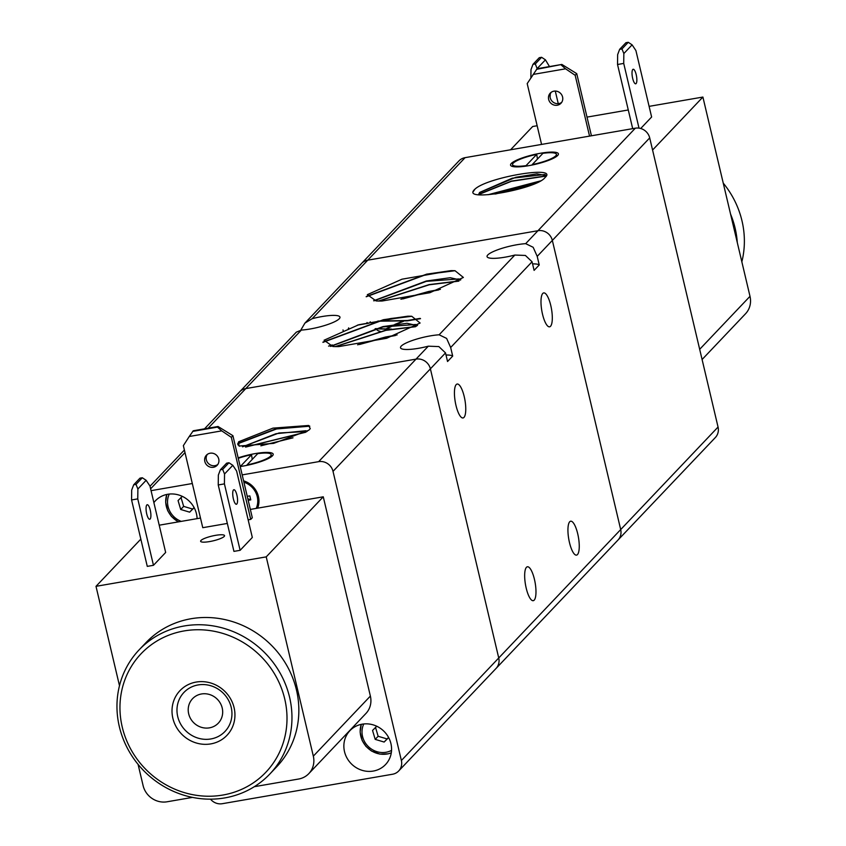 <?xml version="1.0" encoding="UTF-8"?>
<svg xmlns="http://www.w3.org/2000/svg" width="846" height="846" viewBox="0 0 846 846"><rect width="100%" height="100%" fill="white"/><g stroke="black" fill="none" stroke-linecap="round" stroke-linejoin="round"><path stroke-width="1.27" d="M525.398 255.45L514.854 255.048A24.587 4.907 166.7 0 1 505.073 257.173A24.587 4.907 166.7 0 1 487.053 256.613A24.587 4.907 166.7 0 1 516.874 244.748A24.587 4.907 166.7 0 1 525.673 243.659L533.16 247.286L537.21 256.359L539.24 264.957L534.101 270.371L532.06 261.774L525.398 255.45M439.116 334.794L446.614 338.411L450.664 347.495L452.695 356.092L447.545 361.506L445.514 352.909L438.852 346.585L428.309 346.183A24.587 4.907 166.7 0 1 418.527 348.309A24.587 4.907 166.7 0 1 400.507 347.748A24.587 4.907 166.7 0 1 430.328 335.883A24.587 4.907 166.7 0 1 439.116 334.794L514.854 255.048M464.232 396.647A17.206 4.917 -99.8 0 1 463.037 417.956A17.206 4.917 -99.8 0 1 455.962 405.35A17.206 4.917 -99.8 0 1 457.168 384.042A17.206 4.917 -99.8 0 1 464.232 396.647M550.778 305.512A17.206 4.917 -99.8 0 1 549.583 326.82A17.206 4.917 -99.8 0 1 542.519 314.215A17.206 4.917 -99.8 0 1 543.714 292.906A17.206 4.917 -99.8 0 1 550.778 305.512M534.45 579.383A17.206 4.917 -99.8 0 1 533.255 600.692A17.206 4.917 -99.8 0 1 526.191 588.086A17.206 4.917 -99.8 0 1 527.386 566.778A17.206 4.917 -99.8 0 1 534.45 579.383M577.723 533.815A17.206 4.917 -99.8 0 1 576.528 555.124A17.206 4.917 -99.8 0 1 569.464 542.519A17.206 4.917 -99.8 0 1 570.659 521.21A17.206 4.917 -99.8 0 1 577.723 533.815M398.678 770.981L715.367 437.509A12.288 11.516 -136.5 0 0 716.615 435.912A12.288 11.516 -136.5 0 0 718.053 427.04L620.689 529.564A12.288 11.516 43.5 0 1 619.251 538.437A12.288 11.516 43.5 0 1 617.992 540.034A12.288 11.516 -136.5 0 0 619.251 538.437A12.288 11.516 -136.5 0 0 620.689 529.564L552.343 240.423A12.288 11.516 -136.5 0 0 546.981 232.724A12.288 11.516 -136.5 0 0 537.961 230.715L367.735 260.177A12.288 11.516 -136.5 0 0 361.591 263.434A12.288 11.516 43.5 0 1 367.735 260.177L465.099 157.652A12.288 11.516 -136.5 0 0 458.955 160.909L304.909 323.119L312.163 318.688A24.587 4.907 166.7 0 1 321.945 316.563A24.587 4.907 166.7 0 1 339.965 317.123A24.587 4.907 166.7 0 1 310.144 328.988A24.587 4.907 166.7 0 1 301.356 330.077L296.322 332.161L239.64 391.846A12.288 11.516 43.5 0 1 245.784 388.589L416.01 359.127A12.288 11.516 43.5 0 1 425.03 361.147A12.288 11.516 43.5 0 1 430.392 368.845L498.738 657.977A12.288 11.516 43.5 0 1 497.3 666.86A12.288 11.516 43.5 0 1 496.042 668.456A12.288 11.516 -136.5 0 0 497.3 666.86A12.288 11.516 -136.5 0 0 498.738 657.977L401.374 760.512A12.288 11.516 43.5 0 1 399.936 769.384A12.288 11.516 43.5 0 1 398.678 770.981A12.288 11.516 43.5 0 1 392.533 774.238L222.308 803.7A12.288 11.516 43.5 0 1 213.287 801.691A12.288 11.516 43.5 0 1 210.517 799.163M532.568 263.889A24.587 4.907 166.7 0 1 539.24 264.957M446.022 355.024A24.587 4.907 166.7 0 1 452.695 356.092M300.795 330.13L304.909 323.119M382.106 301.017A47.122 9.401 166.7 0 1 376.11 300.933L367.344 294.662L402.009 279.191L450.971 270.646A53.911 10.755 166.7 0 1 455.021 270.709L463.375 277.456L429.905 292.705L382.106 301.017M374.091 300.806L426.331 281.348L458.881 278.937L460.33 280.089M373.646 300.764L426.257 281.02L450.262 277.721L460.298 279.973M402.844 298.913L428.806 291.796L438.619 289.966M400.898 299.23L428.721 291.468L440.406 289.343M420.187 318.382L407.338 320.507L378.278 321.036M420.525 318.667L407.412 320.846L377.612 321.194M380.298 331.378L377.845 330.606M379.664 331.526L375.095 328.766L390.048 329.337M385.258 329.253L393.602 324.97M394.765 324.452L402.104 321.48M385.903 329.242L394.849 324.779M396.034 324.272L403.479 321.332M338.834 346.585A47.122 9.401 166.7 0 1 332.838 346.5L324.071 340.229L358.736 324.758L407.698 316.214A53.911 10.755 166.7 0 1 411.748 316.277L420.102 323.024L386.633 338.273L338.834 346.585M330.818 346.374L383.058 326.916L415.608 324.504L417.057 325.657M330.374 346.331L382.984 326.588L406.989 323.288L417.025 325.541M359.571 344.481L385.533 337.364L395.346 335.534M357.625 344.798L385.448 337.036L397.134 334.91M322.992 342.07L383.386 319.714L407.698 316.214M322.929 342.355L383.439 319.915L411.748 316.277M335.206 346.606L385.861 330.162L415.735 326.535M335.629 346.606L385.903 330.363L415.439 326.725M366.265 296.502L426.659 274.146L450.971 270.646M366.202 296.787L426.712 274.347L455.021 270.709M378.479 301.039L429.134 284.594L459.008 280.967M378.902 301.039L429.176 284.795L458.712 281.158M410.955 316.288L389.065 318.815M409.443 316.33L390.746 318.519M366.9 323.69L367.101 322.527M391.487 329.062L375.571 328.639M366.868 323.701L366.995 322.559M416.592 325.974L413.377 326.535M416.169 326.26L414.646 326.524M332.298 344.925A24.587 4.907 166.7 0 1 328.576 346.109M348.689 327.888A17.206 4.917 80.2 0 0 348.087 329.665M238.392 393.443A12.288 11.516 43.5 0 1 239.64 391.846L204.521 428.827M308.843 773.593L365.884 713.527A20.484 19.204 -136.5 0 0 367.978 710.873A20.484 19.204 -136.5 0 0 370.379 696.078L323.267 496.803L266.226 556.869L313.327 756.144A20.484 19.204 43.5 0 1 310.926 770.939A20.484 19.204 43.5 0 1 308.843 773.593A20.484 19.204 43.5 0 1 298.606 779.029L254.308 786.695M192.486 797.387L167.064 801.786A20.484 19.204 43.5 0 1 152.037 798.434A20.484 19.204 43.5 0 1 143.101 785.606L138.088 764.393M233.369 498.865A7.371 2.104 -99.8 0 1 233.887 489.728A7.371 2.104 -99.8 0 1 236.912 495.132A7.371 2.104 -99.8 0 1 236.394 504.269A7.371 2.104 -99.8 0 1 233.369 498.865M146.707 513.86A7.371 2.104 -99.8 0 1 147.225 504.734A7.371 2.104 -99.8 0 1 150.25 510.138A7.371 2.104 -99.8 0 1 149.742 519.264A7.371 2.104 -99.8 0 1 146.707 513.86M204.817 461.451A7.371 6.916 43.5 0 1 213.53 453.456A7.371 6.916 43.5 0 1 217.126 465.321A7.371 6.916 43.5 0 1 204.817 461.451M207.291 454.408A7.371 6.916 -136.5 0 0 217.845 464.433M200.978 540.467A12.288 2.453 166.7 0 1 213.795 535.677A12.288 2.453 166.7 0 1 224.55 535.634A12.288 2.453 166.7 0 1 224.19 536.449A12.288 2.453 166.7 0 1 211.373 541.239A12.288 2.453 166.7 0 1 200.618 541.281A12.288 2.453 166.7 0 1 200.978 540.467M221.747 430.868L231.339 437.34L232.914 435.679L218.046 426.49L217.454 427.114L221.747 430.868L189.25 436.494L193.279 430.773L218.046 426.49M217.454 427.114L192.687 431.397M227.331 523.441L202.765 527.693L183.36 445.641L189.25 436.494M146.147 480.295L149.964 486.038L165.657 552.459L153.464 565.308L137.761 498.886L137.887 488.999L146.147 480.295L142.308 477.757L136.005 484.388L133.689 484.79L131.69 490.067L131.574 499.954L137.761 498.886M133.689 484.79L139.981 478.159L142.308 477.757M137.887 488.999L136.005 484.388M153.464 565.308L147.278 566.376L131.574 499.954M232.809 465.3L236.616 471.042L252.32 537.464L240.127 550.312L224.423 483.88L224.539 473.993L222.667 469.393L220.351 469.794L226.643 463.164L228.959 462.762L232.809 465.3L224.539 473.993M228.959 462.762L222.667 469.393M220.351 469.794L218.353 475.071L218.236 484.959L224.423 483.88M240.127 550.312L233.94 551.38L218.236 484.959M231.339 437.34L250.733 519.391L252.309 517.741L232.914 435.679M250.733 519.391L248.153 519.835M119.487 685.704L96 586.331L266.226 556.869M140.827 539.124L96 586.331M323.267 496.803L250.342 509.419M200.481 518.048L159.217 525.197M702.095 359.508L745.516 313.781A20.484 19.204 -136.5 0 0 747.6 311.117A20.484 19.204 -136.5 0 0 750 296.322L702.899 97.057L649.104 106.363M632.671 78.403A7.371 2.104 -99.8 0 1 633.178 69.266A7.371 2.104 -99.8 0 1 636.203 74.67A7.371 2.104 -99.8 0 1 635.695 83.807A7.371 2.104 -99.8 0 1 632.671 78.403M551.127 92.362A7.371 6.916 -136.5 0 0 561.67 102.377M548.652 99.405A7.371 6.916 43.5 0 1 557.355 91.4A7.371 6.916 43.5 0 1 560.961 103.275A7.371 6.916 43.5 0 1 548.652 99.405M541.567 144.412L527.195 83.595L537.104 68.716L561.871 64.433L536.523 69.34M533.086 74.437L565.583 68.812L575.164 75.283L576.739 73.634L561.871 64.433M561.279 65.057L565.583 68.812M617.654 54.609L617.527 64.497L623.724 63.418L623.84 53.541L621.969 48.931L619.642 49.332L617.654 54.609M632.692 128.645L617.527 64.497M639.016 128.137L623.724 63.418M619.642 49.332L625.934 42.702L628.261 42.3L632.099 44.838L635.917 50.58L651.621 117.002L640.708 128.497M537.178 68.706L535.307 63.926L532.98 64.328L530.992 69.605L530.886 77.843M532.98 64.328L539.283 57.697L541.599 57.295L535.307 63.926M537.178 68.537L545.437 59.833L549.488 66.58M541.599 57.295L545.437 59.833M558.254 103.646L555.283 91.061M589.546 136.111L575.164 75.283M591.428 135.783L576.739 73.634M628.261 42.3L621.969 48.931M623.84 53.541L632.099 44.838M550.196 94.53A7.371 2.104 -99.8 0 1 550.069 96.888M652.573 150.038L702.899 97.057M628.282 109.969L587.018 117.108M537.157 125.737L532.673 126.509L510.582 149.774M153.877 502.609A24.587 23.043 43.5 0 1 155.41 500.8A24.587 23.043 43.5 0 1 167.688 494.286A24.587 23.043 43.5 0 1 197.086 518.64M362.183 724.176A24.587 23.043 43.5 0 1 388.198 736.76A24.587 23.043 43.5 0 1 385.543 764.551A24.587 23.043 43.5 0 1 373.266 771.066A24.587 23.043 43.5 0 1 347.241 758.481A24.587 23.043 43.5 0 1 349.895 730.69A24.587 23.043 43.5 0 1 362.183 724.176M333.017 471.37L430.392 368.845A12.288 11.516 -136.5 0 0 425.03 361.147A12.288 11.516 -136.5 0 0 416.01 359.127L318.646 461.652A12.288 11.516 43.5 0 1 327.666 463.671A12.288 11.516 43.5 0 1 333.017 471.37L401.374 760.512M181.012 497.448L183.656 506.384L192.602 509.049L194.104 507.558M375.497 727.338L378.141 736.274L387.087 738.939L388.589 737.448M238.16 457.876A24.587 4.907 166.7 0 1 273.195 454.165A24.587 4.907 166.7 0 1 272.475 455.793A24.587 4.907 166.7 0 1 240.201 466.527M243.585 480.856A20.484 19.204 43.5 0 1 257.618 508.16M240.92 466.421L240.824 465.987A22.535 4.494 166.7 0 1 240.095 466.083M247.011 464.919L257.713 453.646A22.535 4.494 166.7 0 1 271.196 454.63A22.535 4.494 166.7 0 1 270.54 456.131A22.535 4.494 166.7 0 1 247.011 464.919L247.106 465.321M243.627 481.036A19.257 18.052 43.5 0 1 258.041 495.851A19.257 18.052 43.5 0 1 256.613 508.34M243.902 482.178A19.257 18.052 43.5 0 1 257.258 496.687A19.257 18.052 43.5 0 1 256.19 508.414M188.679 713.813A17.755 16.645 43.5 0 1 192.571 698.69A17.755 16.645 43.5 0 1 209.649 694.555A17.755 16.645 43.5 0 1 222.212 708.017A17.755 16.645 43.5 0 1 218.321 723.14A17.755 16.645 43.5 0 1 201.242 727.274A17.755 16.645 43.5 0 1 188.679 713.813M238.731 441.739A35.109 7.001 166.7 0 1 238.752 441.718L272.941 428.139L308.589 425.475L310.249 428.573A39.857 7.952 166.7 0 1 309.52 429.482A39.857 7.952 166.7 0 1 308.642 430.307L273.618 443.378L239.048 446.043L238.604 441.876A35.109 7.001 166.7 0 1 238.731 441.739L237.8 444.414L238.604 441.876M237.895 444.7L239.555 446.233M242.516 446.825L279.032 432.972L306.876 431.534L305.797 430.73L276.018 433.702L242.548 446.825M260.854 445.8L293.002 437.816M260.959 445.789L292.906 437.847M237.789 443.494L275.14 429.091L308.97 425.654M237.758 443.748L276.568 428.954L309.805 426.183M245.456 447.016L305.977 432.073M245.869 447.026L305.66 432.264M151.053 490.659L192.317 483.521M242.178 474.892L318.646 461.652M208.169 428.192L245.784 388.589L416.01 359.127L428.309 346.183M247.244 496.338L249.824 495.893L250.765 499.88L248.195 500.324M250.765 499.88L247.825 498.78M240.824 465.987L251.526 454.714L252.245 459.41M238.255 458.321A22.535 4.494 166.7 0 1 251.526 454.714M387.087 738.939L384.137 742.048L375.19 739.372L372.547 730.447L376.777 726.249M375.19 739.372L378.141 736.274M388.652 737.564L384.137 742.048M192.602 509.049L189.652 512.158L180.706 509.482L178.062 500.557L182.292 496.359M180.706 509.482L183.656 506.384M194.168 507.674L189.652 512.158M301.356 330.077L245.784 388.589A12.288 11.516 -136.5 0 0 239.64 391.846M445.514 352.909L430.392 368.845L498.738 657.977L620.689 529.564L552.343 240.423L649.707 137.898A12.288 11.516 -136.5 0 0 644.345 130.199A12.288 11.516 -136.5 0 0 635.325 128.19L465.099 157.652M139.104 649.876L145.988 642.632A90.141 84.484 43.5 0 1 232.703 621.673A90.141 84.484 43.5 0 1 296.46 689.966A90.141 84.484 43.5 0 1 276.716 766.772L269.821 774.027A90.141 84.484 -136.5 0 0 289.575 697.22A90.141 84.484 -136.5 0 0 225.819 628.927A90.141 84.484 -136.5 0 0 139.104 649.876A90.141 84.484 -136.5 0 0 119.349 726.682A90.141 84.484 -136.5 0 0 183.117 794.976A90.141 84.484 -136.5 0 0 269.821 774.027M284.721 698.923A86.038 80.645 43.5 0 1 222.879 795.039A86.038 80.645 43.5 0 1 122.236 727.042A86.038 80.645 43.5 0 1 184.079 630.936A86.038 80.645 43.5 0 1 284.721 698.923M177.723 716.583A28.32 26.543 43.5 0 1 183.931 692.451A28.32 26.543 43.5 0 1 211.172 685.863A28.32 26.543 43.5 0 1 231.201 707.319A28.32 26.543 43.5 0 1 225.004 731.452A28.32 26.543 43.5 0 1 197.753 738.04A28.32 26.543 43.5 0 1 177.723 716.583M172.87 718.286A32.423 30.382 -136.5 0 0 210.791 743.898A32.423 30.382 -136.5 0 0 234.088 707.69A32.423 30.382 -136.5 0 0 196.177 682.066A32.423 30.382 -136.5 0 0 172.87 718.286M360.343 265.031A12.288 11.516 43.5 0 1 361.591 263.434M635.325 128.19L537.961 230.715A12.288 11.516 43.5 0 1 546.981 232.724A12.288 11.516 43.5 0 1 552.343 240.423L537.21 256.359M557.694 155.474A24.587 4.907 166.7 0 1 532.071 165.044A24.587 4.907 166.7 0 1 510.55 165.139A24.587 4.907 166.7 0 1 511.27 163.5A24.587 4.907 166.7 0 1 536.893 153.93A24.587 4.907 166.7 0 1 558.402 153.835A24.587 4.907 166.7 0 1 557.694 155.474M526.138 166.091L526.032 165.657A22.535 4.494 166.7 0 1 512.549 164.674A22.535 4.494 166.7 0 1 513.205 163.172A22.535 4.494 166.7 0 1 536.734 154.384L537.453 159.08M532.219 164.589L542.931 153.316A22.535 4.494 166.7 0 1 556.414 154.3A22.535 4.494 166.7 0 1 555.759 155.801A22.535 4.494 166.7 0 1 532.219 164.589L532.314 164.991M545.014 177.565A35.109 7.001 166.7 0 1 544.993 177.586C536.977 188.795 465.152 201.824 473.496 190.731A39.857 7.952 166.7 0 1 474.225 189.821A39.857 7.952 166.7 0 1 475.103 188.996C488.089 177.1 558.846 165.224 545.152 177.427A35.109 7.001 166.7 0 1 545.014 177.565M545.554 177.004L546.104 175.545L536.956 173.853L515.764 177.29L479.534 192.571L478.561 194.622L479.703 192.402L512.253 178.199L544.93 174.498L546.125 175.63M488.1 194.717L540.594 180.896M488.057 194.717L540.636 180.875M473.231 191.64L475.103 188.996M478.561 194.601L511.365 181.319L546.093 176.084M478.603 194.347L511.492 181.076L546.125 175.894M495.819 193.924L533.953 184.058M494.973 194.03L534.672 183.751M525.673 243.659L537.961 230.715L367.735 260.177L312.163 318.688M526.032 165.657L536.734 154.384M718.053 427.04L649.707 137.898M370.22 321.776L370.442 322.749M737.289 242.548A90.141 84.484 -136.5 0 0 735.1 228.082A90.141 84.484 -136.5 0 0 730.542 214.027M723.245 183.117A90.141 84.484 43.5 0 1 741.984 220.838A90.141 84.484 43.5 0 1 741.847 261.816M450.664 347.495L532.06 261.774M370.379 696.078L313.327 756.144M750 296.322L699.684 349.313M166.821 494.455A22.535 21.118 -136.5 0 0 166.641 507.526A22.535 21.118 -136.5 0 0 178.559 521.845M388.377 753.744A22.535 21.118 -136.5 0 0 391.296 752.834L388.251 753.818L379.907 754.114L371.447 751.005L365.927 746.373L362.173 740.557L360.142 732.076L361.274 724.356A22.535 21.118 -136.5 0 0 361.126 737.426A22.535 21.118 -136.5 0 0 388.377 753.744M363.748 723.965A20.082 18.813 -136.5 0 0 362.828 737.511A20.082 18.813 -136.5 0 0 387.098 752.052A20.082 18.813 -136.5 0 0 391.55 750.37M150.609 488.808L185.01 452.589M169.263 494.075A20.082 18.813 -136.5 0 0 168.343 507.611A20.082 18.813 -136.5 0 0 181.245 521.379M460.816 279.74L460.002 279.402M416.718 324.959L417.543 325.308M343 329.929L343.36 331.463M378.754 321.448L371.172 322.77M368.845 323.172L366.91 323.5M366.857 323.51L357.382 325.15M307.214 431.312L306.125 430.857M271.196 454.63L271.651 456.533M166.789 494.466L165.657 502.186L167.677 510.667L171.442 516.483L178.326 521.887M184.396 450.019L150.006 486.239M556.414 154.3L556.858 156.214M512.549 164.674L513.004 166.577"/></g></svg>

